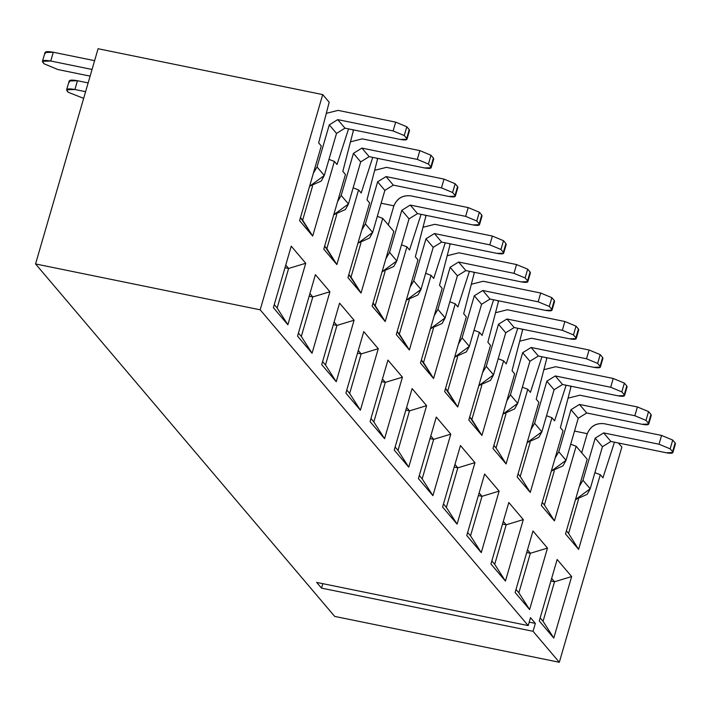 <?xml version="1.0" encoding="UTF-8"?>
<svg xmlns="http://www.w3.org/2000/svg" width="711" height="711" viewBox="0 0 711 711"><rect width="100%" height="100%" fill="white"/><g stroke="black" fill="none" stroke-linecap="round" stroke-linejoin="round"><path stroke-width="1.07" d="M594.885 472.682L600.306 474.717L602.937 477.819L614.473 442.189L602.937 477.819L600.306 474.717L594.885 472.682M560.392 427.693L563.032 430.795L541.338 505.468L554.438 520.896L576.132 446.232L587.206 459.279L565.512 533.952L578.612 549.381L600.306 474.717L578.612 549.381L568.578 533.446L578.612 549.381L565.512 533.952L587.206 459.279L576.132 446.232L570.711 444.206L576.132 446.232L554.438 520.896L544.404 504.961L554.438 520.896L541.338 505.468L563.032 430.795L560.392 427.693L570.924 387.042L560.392 427.693M578.487 499.344L568.578 533.446L566.4 530.886L568.578 533.446L578.487 499.344M587.259 433.674L574.532 431.07L587.259 433.674M554.304 470.86L544.404 504.961L542.226 502.401L544.404 504.961L554.304 470.86M570.071 386.029L570.924 387.042L570.071 386.029M554.589 420.859L566.125 385.229L554.589 420.859L551.949 417.748L554.589 420.859M536.218 399.209L538.858 402.319L517.164 476.983L530.264 492.421L551.949 417.748L546.537 415.722L551.949 417.748L530.264 492.421L520.23 476.477L530.264 492.421L517.164 476.983L538.858 402.319L536.218 399.209L546.75 358.557L536.218 399.209M530.13 442.384L520.23 476.477L518.052 473.917L520.23 476.477L530.13 442.384M545.897 357.553L546.75 358.557L545.897 357.553M530.415 392.374L541.951 356.744L530.415 392.374L527.775 389.264L530.415 392.374M512.044 370.733L514.684 373.835L492.99 448.508L506.09 463.936L527.775 389.264L522.363 387.237L527.775 389.264L506.09 463.936L496.056 448.001L506.09 463.936L492.99 448.508L514.684 373.835L512.044 370.733L522.576 330.073L512.044 370.733M505.956 413.9L496.056 448.001L493.878 445.433L496.056 448.001L505.956 413.9M521.723 329.069L522.576 330.073L521.723 329.069M506.241 363.89L517.777 328.26L506.241 363.89L503.601 360.788L506.241 363.89M498.189 358.753L503.601 360.788L498.189 358.753M487.87 342.249L490.51 345.35L487.87 342.249L498.402 301.597L497.549 300.584L498.402 301.597L487.87 342.249M481.782 385.415L471.882 419.517L481.916 435.452L503.601 360.788L481.916 435.452L469.704 416.957L471.882 419.517L481.782 385.415M468.816 420.023L481.916 435.452L468.816 420.023L490.51 345.35L468.816 420.023M457.84 467.829L474.957 462.639L460.452 445.548L474.957 462.639L457.84 467.829L446.357 507.361L457.093 524.131L474.957 462.639L457.093 524.131L446.357 507.361L443.477 503.975L446.357 507.361L457.84 467.829L454.969 464.443L457.84 467.829L454.196 467.091L457.84 467.829M442.589 507.041L457.093 524.131L442.589 507.041L460.452 445.548L442.589 507.041M35.55 263.95L334.703 616.41L559.326 662.27L533.037 631.297L321.505 588.113L316.671 582.416L528.202 625.6L260.173 309.809L35.55 263.95L98.074 48.73L322.705 94.59L260.173 309.809L528.202 625.6L316.671 582.416L321.505 588.113L533.037 631.297L535.339 623.387L530.504 617.69L528.202 625.6L530.504 617.69L535.339 623.387L529.215 622.143L535.339 623.387L533.037 631.297L559.326 662.27L334.703 616.41L35.55 263.95L260.173 309.809L322.705 94.59L329.184 102.224L322.705 94.59L98.074 48.73L35.55 263.95M322.794 583.669L321.505 588.113L322.794 583.669M621.858 447.05L559.326 662.27L621.858 447.05L618.419 442.997L621.858 447.05M557.148 559.477L539.285 620.97L553.789 638.06L571.653 576.568L557.148 559.477L571.653 576.568L554.536 581.758L571.653 576.568L553.789 638.06L543.053 621.29L553.789 638.06L539.285 620.97L557.148 559.477M551.665 578.372L554.536 581.758L543.053 621.29L540.173 617.903L543.053 621.29L554.536 581.758L551.665 578.372M532.974 530.993L515.111 592.485L529.615 609.576L547.479 548.083L532.974 530.993L547.479 548.083L530.362 553.274L547.479 548.083L529.615 609.576L518.879 592.805L529.615 609.576L515.111 592.485L532.974 530.993M527.491 549.887L530.362 553.274L518.879 592.805L515.999 589.419L518.879 592.805L530.362 553.274L527.491 549.887M508.8 502.508L490.937 564.001L505.441 581.091L523.305 519.599L508.8 502.508L523.305 519.599L506.188 524.798L523.305 519.599L505.441 581.091L494.705 564.33L505.441 581.091L490.937 564.001L508.8 502.508M503.317 521.403L506.188 524.798L494.705 564.33L491.825 560.935L494.705 564.33L506.188 524.798L503.317 521.403M484.626 474.033L466.763 535.525L481.267 552.607L499.131 491.123L484.626 474.033L499.131 491.123L482.014 496.314L499.131 491.123L481.267 552.607L470.531 535.845L481.267 552.607L466.763 535.525L484.626 474.033M479.143 492.927L482.014 496.314L470.531 535.845L467.651 532.45L470.531 535.845L482.014 496.314L479.143 492.927M550.892 581.011L554.536 581.758L550.892 581.011M526.718 552.536L530.362 553.274L526.718 552.536M502.544 524.051L506.188 524.798L502.544 524.051M478.37 495.567L482.014 496.314L478.37 495.567M493.603 299.784L482.067 335.414L479.427 332.304L457.742 406.976L444.642 391.539L466.336 316.875L463.696 313.764L474.228 273.113L473.375 272.1L474.228 273.113L463.696 313.764L466.336 316.875L444.642 391.539L457.742 406.976L479.427 332.304L482.067 335.414L493.603 299.784M469.429 271.3L457.893 306.93L455.253 303.819L433.559 378.492L420.468 363.063L442.162 288.39L439.522 285.28L450.054 244.628L449.201 243.624L450.054 244.628L439.522 285.28L442.162 288.39L420.468 363.063L433.559 378.492L455.253 303.819L457.893 306.93L469.429 271.3M445.255 242.815L433.719 278.445L431.079 275.344L409.385 350.008L396.294 334.579L417.988 259.906L415.348 256.804L425.88 216.153L425.027 215.14L425.88 216.153L415.348 256.804L417.988 259.906L396.294 334.579L409.385 350.008L431.079 275.344L433.719 278.445L445.255 242.815M421.081 214.34L409.545 249.97L406.905 246.859L385.211 321.532L372.12 306.094L393.805 231.43L382.731 218.375L361.037 293.048L347.946 277.61L369.631 202.946L367 199.835L377.532 159.184L376.679 158.18L377.532 159.184L367 199.835L369.631 202.946L347.946 277.61L361.037 293.048L382.731 218.375L393.805 231.43L372.12 306.094L385.211 321.532L406.905 246.859L409.545 249.97L421.081 214.34M372.733 157.371L361.197 193.001L358.557 189.899L336.863 264.563L323.772 249.134L345.457 174.462L342.826 171.36L353.358 130.708L352.496 129.695L353.358 130.708L342.826 171.36L345.457 174.462L323.772 249.134L336.863 264.563L358.557 189.899L361.197 193.001L372.733 157.371M348.559 128.887L337.023 164.517L334.383 161.415L312.689 236.079L299.598 220.65L321.283 145.977L318.652 142.875L329.184 102.224L318.652 142.875L321.283 145.977L299.598 220.65L312.689 236.079L334.383 161.415L337.023 164.517L348.559 128.887M273.371 307.667L291.234 246.175L305.739 263.266L287.875 324.758L273.371 307.667L287.875 324.758L305.739 263.266L291.234 246.175L273.371 307.667M297.545 336.152L315.408 274.659L329.913 291.75L312.049 353.243L297.545 336.152L312.049 353.243L329.913 291.75L315.408 274.659L297.545 336.152M321.719 364.627L339.582 303.135L354.087 320.226L336.223 381.718L321.719 364.627L336.223 381.718L354.087 320.226L339.582 303.135L321.719 364.627M345.893 393.112L363.756 331.619L378.261 348.71L360.397 410.203L345.893 393.112L360.397 410.203L378.261 348.71L363.756 331.619L345.893 393.112M370.067 421.596L387.93 360.104L402.435 377.194L384.571 438.687L370.067 421.596L384.571 438.687L402.435 377.194L387.93 360.104L370.067 421.596M394.241 450.081L412.104 388.588L426.609 405.67L408.745 467.163L394.241 450.081L408.745 467.163L426.609 405.67L412.104 388.588L394.241 450.081M418.415 478.556L436.278 417.064L450.783 434.154L432.919 495.647L418.415 478.556L432.919 495.647L450.783 434.154L436.278 417.064L418.415 478.556M474.015 330.277L479.427 332.304L474.015 330.277M457.608 356.931L447.708 391.032L457.742 406.976L445.53 388.473L447.708 391.032L457.608 356.931M449.841 301.793L455.253 303.819L449.841 301.793M433.434 328.455L423.534 362.557L433.559 378.492L421.356 359.988L423.534 362.557L433.434 328.455M425.667 273.308L431.079 275.344L425.667 273.308M409.26 299.971L399.36 334.072L409.385 350.008L397.182 331.513L399.36 334.072L409.26 299.971M381.132 203.222L393.867 205.817L381.132 203.222M401.493 244.833L406.905 246.859L401.493 244.833M377.319 216.348L382.731 218.375L377.319 216.348M385.086 271.486L375.186 305.588L385.211 321.532L373.008 303.028L375.186 305.588L385.086 271.486M360.912 243.011L351.012 277.103L361.037 293.048L348.834 274.544L351.012 277.103L360.912 243.011M353.145 187.864L358.557 189.899L353.145 187.864M336.738 214.526L326.838 248.628L336.863 264.563L324.66 246.068L326.838 248.628L336.738 214.526M328.971 159.388L334.383 161.415L328.971 159.388M312.564 186.042L302.655 220.143L312.689 236.079L300.486 217.584L302.655 220.143L312.564 186.042M285.742 265.07L288.622 268.456L305.739 263.266L288.622 268.456L277.139 307.987L287.875 324.758L277.139 307.987L274.259 304.601L277.139 307.987L288.622 268.456L285.742 265.07M309.916 293.554L312.796 296.94L329.913 291.75L312.796 296.94L301.313 336.472L312.049 353.243L301.313 336.472L298.433 333.077L301.313 336.472L312.796 296.94L309.916 293.554M334.09 322.03L336.97 325.425L354.087 320.226L336.97 325.425L325.487 364.956L336.223 381.718L325.487 364.956L322.607 361.561L325.487 364.956L336.97 325.425L334.09 322.03M358.264 350.514L361.144 353.9L378.261 348.71L361.144 353.9L349.661 393.432L360.397 410.203L349.661 393.432L346.781 390.046L349.661 393.432L361.144 353.9L358.264 350.514M382.438 378.999L385.318 382.385L402.435 377.194L385.318 382.385L373.835 421.916L384.571 438.687L373.835 421.916L370.955 418.53L373.835 421.916L385.318 382.385L382.438 378.999M406.612 407.474L409.492 410.869L426.609 405.67L409.492 410.869L398.009 450.401L408.745 467.163L398.009 450.401L395.129 447.006L398.009 450.401L409.492 410.869L406.612 407.474M430.795 435.959L433.666 439.354L450.783 434.154L433.666 439.354L422.183 478.876L432.919 495.647L422.183 478.876L419.303 475.49L422.183 478.876L433.666 439.354L430.795 435.959M284.978 267.718L288.622 268.456L284.978 267.718M309.152 296.194L312.796 296.94L309.152 296.194M333.326 324.678L336.97 325.425L333.326 324.678M357.5 353.163L361.144 353.9L357.5 353.163M381.674 381.638L385.318 382.385L381.674 381.638M405.848 410.123L409.492 410.869L405.848 410.123M430.022 438.607L433.666 439.354L430.022 438.607M581.696 452.791L587.099 434.19L581.696 452.791M661.586 435.434L604.012 423.685C595.836 422.841 590.201 426.342 587.099 434.19C590.237 426.413 595.88 422.912 604.012 423.685L661.586 435.434L672.722 440.065L675.139 442.917L672.588 451.698L670.171 448.854L659.035 444.224L661.586 435.434L659.035 444.224L603.639 432.91L659.035 444.224L670.171 448.854L672.722 440.065L661.586 435.434M579.305 486.466L582.958 480.254L595.178 438.163L603.639 432.91L595.178 438.163L582.958 480.254L579.305 486.466M637.412 406.959L579.838 395.2L568.045 398.169L579.838 395.2L637.412 406.959L648.548 411.58L650.965 414.433L648.414 423.214L645.997 420.37L634.861 415.739L637.412 406.959L634.861 415.739L579.465 404.435L634.861 415.739L645.997 420.37L648.548 411.58L637.412 406.959M555.131 457.982L558.784 451.769L571.004 409.687L579.465 404.435L571.004 409.687L558.784 451.769L555.131 457.982M666.287 452.765L610.891 441.46L602.439 446.712L590.21 488.795L575.501 499.566L587.188 494.323L590.21 488.795L582.958 480.254L590.21 488.795L602.439 446.712L595.178 438.163L602.439 446.712L610.891 441.46L603.639 432.91L610.891 441.46L666.287 452.765C671.442 453.68 673.539 453.325 672.588 451.698L672.899 452.543L666.287 452.765M642.113 424.28L586.717 412.975L578.256 418.228L566.036 460.319L551.327 471.082L563.014 465.838L566.036 460.319L558.784 451.769L566.036 460.319L578.256 418.228L571.004 409.687L578.256 418.228L586.717 412.975L579.465 404.435L586.717 412.975L642.113 424.28C647.268 425.196 649.365 424.84 648.414 423.214L648.725 424.058L642.113 424.28M388.304 224.934L393.707 206.332L388.304 224.934M672.899 452.543L675.45 443.762L675.139 442.917L672.722 440.065L670.171 448.854L672.588 451.698L675.139 442.917M648.725 424.058L651.276 415.277L650.965 414.433L648.548 411.58L645.997 420.37L648.414 423.214L650.965 414.433M564.889 321.514L507.316 309.756L495.523 312.724L507.316 309.756L564.889 321.514L576.026 326.136L578.443 328.989L575.892 337.769L573.475 334.925L562.339 330.295L564.889 321.514L562.339 330.295L506.943 318.99L562.339 330.295L573.475 334.925L576.026 326.136L564.889 321.514M482.609 372.537L486.262 366.325L498.482 324.243L506.943 318.99L498.482 324.243L486.262 366.325L482.609 372.537M569.591 338.836L514.195 327.531L505.734 332.784L493.514 374.875L478.805 385.638L490.492 380.394L493.514 374.875L486.262 366.325L493.514 374.875L505.734 332.784L498.482 324.243L505.734 332.784L514.195 327.531L506.943 318.99L514.195 327.531L569.591 338.836C574.746 339.751 576.843 339.396 575.892 337.769L576.203 338.614L569.591 338.836M540.716 293.03L483.142 281.272L471.349 284.24L483.142 281.272L540.716 293.03L551.852 297.66L554.269 300.504L551.718 309.294L549.301 306.441L538.156 301.811L540.716 293.03L538.156 301.811L482.769 290.506L538.156 301.811L549.301 306.441L551.852 297.66L540.716 293.03M458.435 344.062L462.088 337.849L474.308 295.758L482.769 290.506L474.308 295.758L462.088 337.849L458.435 344.062M545.408 310.36L490.021 299.047L481.56 304.299L469.34 346.39L454.631 357.153L466.318 351.909L469.34 346.39L462.088 337.849L469.34 346.39L481.56 304.299L474.308 295.758L481.56 304.299L490.021 299.047L482.769 290.506L490.021 299.047L545.408 310.36C550.572 311.267 552.669 310.911 551.718 309.294L552.029 310.129L545.408 310.36M516.542 264.545L458.968 252.796L447.166 255.764L458.968 252.796L516.542 264.545L527.678 269.176L530.095 272.02L527.544 280.809L525.127 277.957L513.982 273.335L516.542 264.545L513.982 273.335L458.595 262.021L513.982 273.335L525.127 277.957L527.678 269.176L516.542 264.545M434.261 315.577L437.905 309.365L450.134 267.274L458.595 262.021L450.134 267.274L437.905 309.365L434.261 315.577M521.234 281.876L465.847 270.571L457.386 275.824L445.157 317.906L430.457 328.678L442.144 323.434L445.157 317.906L437.905 309.365L445.157 317.906L457.386 275.824L450.134 267.274L457.386 275.824L465.847 270.571L458.595 262.021L465.847 270.571L521.234 281.876C526.398 282.791 528.495 282.436 527.544 280.809L527.855 281.654L521.234 281.876M492.368 236.061L434.794 224.312L422.992 227.28L434.794 224.312L492.368 236.061L503.504 240.691L505.921 243.544L503.37 252.325L500.953 249.481L489.808 244.851L492.368 236.061L489.808 244.851L434.421 233.546L489.808 244.851L500.953 249.481L503.504 240.691L492.368 236.061M410.087 287.093L413.731 280.881L425.96 238.798L434.421 233.546L425.96 238.798L413.731 280.881L410.087 287.093M497.06 253.392L441.673 242.087L433.212 247.339L420.983 289.43L406.283 300.193L417.97 294.949L420.983 289.43L413.731 280.881L420.983 289.43L433.212 247.339L425.96 238.798L433.212 247.339L441.673 242.087L434.421 233.546L441.673 242.087L497.06 253.392C502.215 254.307 504.321 253.951 503.37 252.325L503.681 253.169L497.06 253.392M468.193 207.585L410.62 195.827C402.444 194.992 396.8 198.493 393.707 206.332C396.845 198.556 402.479 195.054 410.62 195.827L468.193 207.585L479.33 212.216L481.747 215.06L479.196 223.841L476.779 220.997L465.634 216.366L468.193 207.585L465.634 216.366L410.247 205.061L465.634 216.366L476.779 220.997L479.33 212.216L468.193 207.585M385.913 258.608L389.557 252.396L401.786 210.314L410.247 205.061L401.786 210.314L389.557 252.396L385.913 258.608M444.02 179.101L386.446 167.352L374.644 170.32L386.446 167.352L444.02 179.101L455.156 183.731L457.573 186.575L455.022 195.365L452.605 192.512L441.46 187.882L444.02 179.101L441.46 187.882L386.073 176.577L441.46 187.882L452.605 192.512L455.156 183.731L444.02 179.101M361.739 230.133L365.383 223.921L377.612 181.829L386.073 176.577L377.612 181.829L365.383 223.921L361.739 230.133M472.886 224.916L417.499 213.602L409.038 218.855L396.809 260.946L382.109 271.709L393.796 266.465L396.809 260.946L389.557 252.396L396.809 260.946L409.038 218.855L401.786 210.314L409.038 218.855L417.499 213.602L410.247 205.061L417.499 213.602L472.886 224.916C478.041 225.822 480.147 225.467 479.196 223.841L479.507 224.685L472.886 224.916M448.712 196.432L393.325 185.127L384.864 190.379L372.635 232.461L357.935 243.224L369.622 237.989L372.635 232.461L365.383 223.921L372.635 232.461L384.864 190.379L377.612 181.829L384.864 190.379L393.325 185.127L386.073 176.577L393.325 185.127L448.712 196.432C453.867 197.347 455.973 196.991 455.022 195.365L455.333 196.209L448.712 196.432M419.837 150.616L362.263 138.867L350.47 141.836L362.263 138.867L419.837 150.616L430.982 155.247L433.399 158.1L430.848 166.881L428.431 164.037L417.286 159.406L419.837 150.616L417.286 159.406L361.899 148.092L417.286 159.406L428.431 164.037L430.982 155.247L419.837 150.616M337.565 201.648L341.209 195.436L353.438 153.345L361.899 148.092L353.438 153.345L341.209 195.436L337.565 201.648M424.538 167.947L369.151 156.642L360.69 161.895L348.461 203.977L333.761 214.749L345.448 209.505L348.461 203.977L341.209 195.436L348.461 203.977L360.69 161.895L353.438 153.345L360.69 161.895L369.151 156.642L361.899 148.092L369.151 156.642L424.538 167.947C429.693 168.863 431.799 168.507 430.848 166.881L431.159 167.725L424.538 167.947M395.663 122.141L338.089 110.383L326.296 113.351L338.089 110.383L395.663 122.141L406.808 126.762L409.225 129.615L406.674 138.396L404.257 135.552L393.112 130.922L395.663 122.141L393.112 130.922L337.725 119.617L393.112 130.922L404.257 135.552L406.808 126.762L395.663 122.141M313.391 173.164L317.035 166.952L329.264 124.869L337.725 119.617L329.264 124.869L317.035 166.952L313.391 173.164M400.364 139.463L344.977 128.158L336.516 133.41L324.287 175.501L309.587 186.264L321.274 181.021L324.287 175.501L317.035 166.952L324.287 175.501L336.516 133.41L329.264 124.869L336.516 133.41L344.977 128.158L337.725 119.617L344.977 128.158L400.364 139.463C405.519 140.378 407.625 140.023 406.674 138.396L406.976 139.24L400.364 139.463M613.238 378.474L555.664 366.725L543.871 369.693L555.664 366.725L613.238 378.474L624.374 383.105L626.791 385.949L624.24 394.738L621.823 391.885L610.687 387.255L613.238 378.474L610.687 387.255L555.291 375.95L610.687 387.255L621.823 391.885L624.374 383.105L613.238 378.474M530.957 429.506L534.61 423.294L546.83 381.203L555.291 375.95L546.83 381.203L534.61 423.294L530.957 429.506M617.939 395.805L562.543 384.491L554.082 389.744L541.862 431.835L527.153 442.598L538.84 437.363L541.862 431.835L534.61 423.294L541.862 431.835L554.082 389.744L546.83 381.203L554.082 389.744L562.543 384.491L555.291 375.95L562.543 384.491L617.939 395.805C623.094 396.711 625.191 396.356 624.24 394.738L624.551 395.583L617.939 395.805M589.063 349.99L531.49 338.24L519.697 341.209L531.49 338.24L589.063 349.99L600.2 354.62L602.617 357.473L600.066 366.254L597.649 363.41L586.513 358.779L589.063 349.99L586.513 358.779L531.117 347.466L586.513 358.779L597.649 363.41L600.2 354.62L589.063 349.99M506.783 401.022L510.436 394.809L522.656 352.718L531.117 347.466L522.656 352.718L510.436 394.809L506.783 401.022M593.765 367.32L538.369 356.015L529.908 361.268L517.688 403.35L502.979 414.122L514.666 408.878L517.688 403.35L510.436 394.809L517.688 403.35L529.908 361.268L522.656 352.718L529.908 361.268L538.369 356.015L531.117 347.466L538.369 356.015L593.765 367.32C598.92 368.236 601.017 367.88 600.066 366.254L600.377 367.098L593.765 367.32M45.397 53.574C44.206 51.547 46.837 51.103 53.281 52.241L94.607 60.675L53.281 52.241L45.015 52.525L42.464 61.306L50.73 61.022C44.286 59.884 41.656 60.328 42.847 62.364L44.055 63.786L57.982 69.571L90.119 76.13L57.982 69.571L44.055 63.786L42.464 61.306M92.057 69.465L50.73 61.022L53.281 52.241L50.73 61.022L92.057 69.465M69.571 82.058C68.38 80.023 71.011 79.579 77.455 80.725L88.146 82.903L77.455 80.725L69.189 81.001L66.638 89.79L74.904 89.506C68.46 88.368 65.83 88.813 67.021 90.839L68.229 92.27L83.658 98.358L68.229 92.27L66.638 89.79M85.596 91.692L74.904 89.506L77.455 80.725L74.904 89.506L85.596 91.692M576.203 338.614L578.754 329.833L578.443 328.989L576.026 326.136L573.475 334.925L575.892 337.769L578.443 328.989M552.029 310.129L554.58 301.348L554.269 300.504L551.852 297.66L549.301 306.441L551.718 309.294L554.269 300.504M527.855 281.654L530.406 272.864L530.095 272.02L527.678 269.176L525.127 277.957L527.544 280.809L530.095 272.02M503.681 253.169L506.232 244.388L505.921 243.544L503.504 240.691L500.953 249.481L503.37 252.325L505.921 243.544M479.507 224.685L482.058 215.904L481.747 215.06L479.33 212.216L476.779 220.997L479.196 223.841L481.747 215.06M455.333 196.209L457.884 187.42L457.573 186.575L455.156 183.731L452.605 192.512L455.022 195.365L457.573 186.575M431.159 167.725L433.71 158.944L433.399 158.1L430.982 155.247L428.431 164.037L430.848 166.881L433.399 158.1M406.976 139.24L409.536 130.46L409.225 129.615L406.808 126.762L404.257 135.552L406.674 138.396L409.225 129.615M624.551 395.583L627.102 386.793L626.791 385.949L624.374 383.105L621.823 391.885L624.24 394.738L626.791 385.949M600.377 367.098L602.928 358.308L602.617 357.473L600.2 354.62L597.649 363.41L600.066 366.254L602.617 357.473"/></g></svg>
